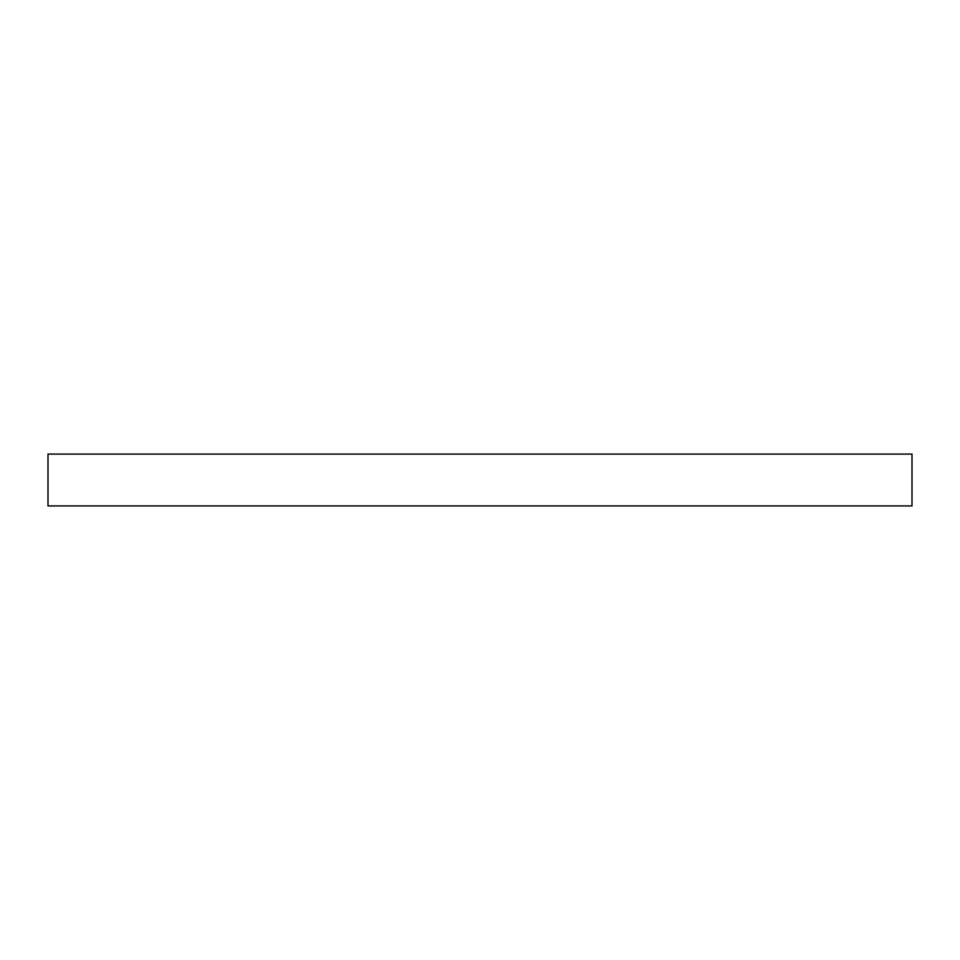 <?xml version="1.0" encoding="UTF-8"?>
<svg xmlns="http://www.w3.org/2000/svg" width="960" height="960" viewBox="0 0 960 960"><rect width="100%" height="100%" fill="white"/><g stroke="black" fill="none" stroke-linecap="round" stroke-linejoin="round"><path stroke-width="1.44" d="M912 505.92L48 505.92L48 454.08L912 454.08L912 505.92"/></g></svg>
